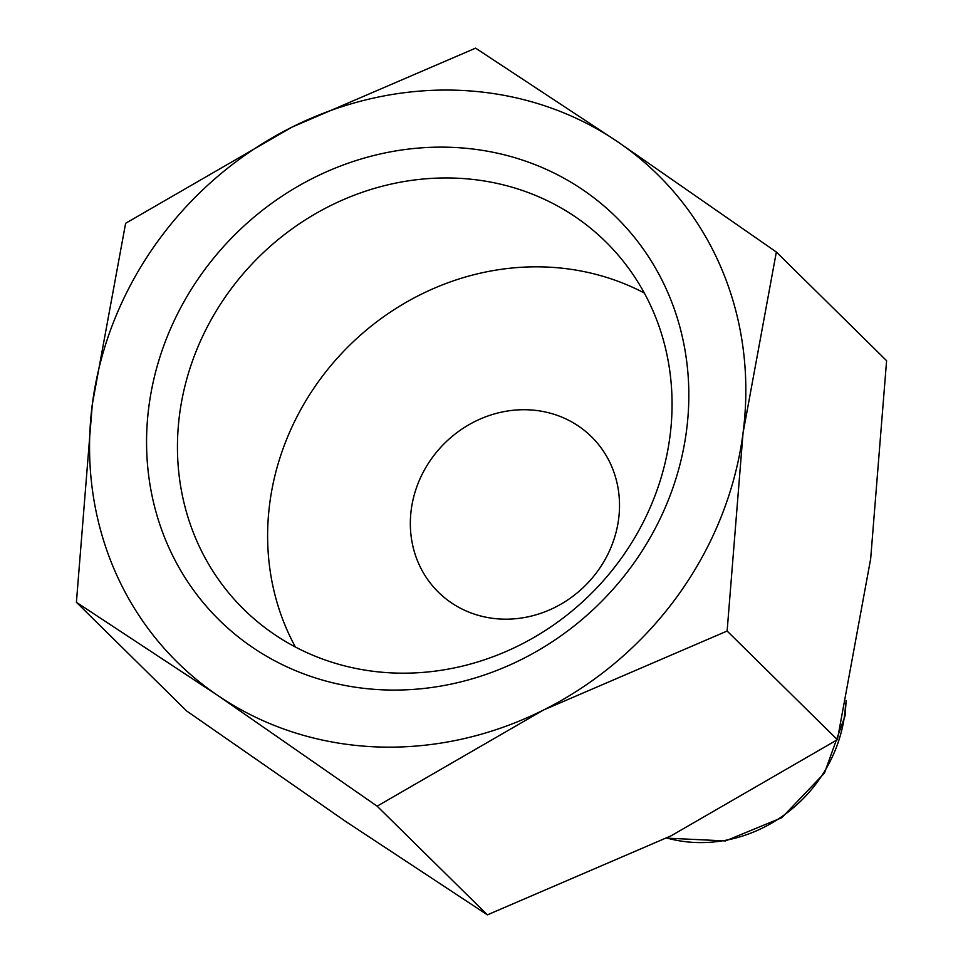 <?xml version="1.0" encoding="UTF-8"?>
<svg xmlns="http://www.w3.org/2000/svg" width="963" height="963" viewBox="0 0 963 963"><rect width="100%" height="100%" fill="white"/><g stroke="black" fill="none" stroke-linecap="round" stroke-linejoin="round"><path stroke-width="1.44" d="M475.602 48.15L291.933 127.164L125.623 223.296L92.328 404.243A342.238 313.83 -45.4 0 0 218.095 695.683A342.238 313.83 -45.4 0 0 375.064 746.843A342.238 313.83 -45.4 0 0 543.457 710.044A342.238 313.83 -45.4 0 0 743.051 432.965L776.347 252.017L617.295 141.525A342.238 313.83 -45.4 0 0 460.326 90.366A342.238 313.83 -45.4 0 0 291.933 127.164A342.238 313.83 -45.4 0 0 92.328 404.243L76.402 602.308L218.095 695.683L377.147 806.175L543.457 710.044L727.125 631.03L743.051 432.965A342.238 313.83 -45.4 0 0 617.295 141.525L475.602 48.15M776.347 252.017L886.598 360.692L870.672 558.757L837.377 739.704L671.067 835.836L487.398 914.85L345.705 821.475L186.653 710.983L76.402 602.308M456.883 178.191A257.94 236.525 134.6 0 1 605.823 241.869A257.94 236.525 134.6 0 1 644.584 519.551A257.94 236.525 134.6 0 1 392.627 672.944A257.94 236.525 134.6 0 1 243.687 609.254A257.94 236.525 134.6 0 1 204.926 331.573A257.94 236.525 134.6 0 1 456.883 178.191M295.376 646.992A257.94 236.525 134.6 0 1 312.409 390.376A257.94 236.525 134.6 0 1 547.056 267.064A257.94 236.525 134.6 0 1 644.307 293.017M452.911 147.387A282.785 259.312 134.6 0 1 686.535 430.473A282.785 259.312 134.6 0 1 382.467 689.821A282.785 259.312 134.6 0 1 148.856 406.735A282.785 259.312 134.6 0 1 452.911 147.387M501.338 619.077A109.096 100.032 134.6 0 1 438.346 592.137A109.096 100.032 134.6 0 1 421.95 474.699A109.096 100.032 134.6 0 1 528.506 409.817A109.096 100.032 134.6 0 1 591.511 436.757A109.096 100.032 134.6 0 1 607.894 554.194A109.096 100.032 134.6 0 1 501.338 619.077M837.377 739.704L727.125 631.03M487.398 914.85L377.147 806.175M666.733 838.003A139.033 127.489 -45.4 0 0 695.105 842.469A139.033 127.489 -45.4 0 0 844.599 714.967A139.033 127.489 -45.4 0 0 845.61 703.195M666.468 838.135L725.476 840.928L781.812 817.707L824.448 773.12L845.045 715.894L846.152 700.691"/></g></svg>
